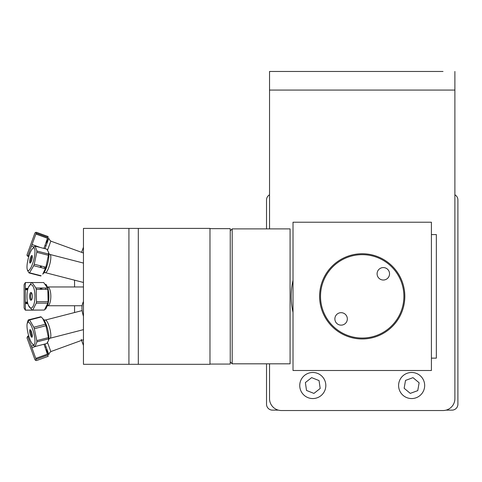 <?xml version="1.0" encoding="UTF-8"?>
<svg xmlns="http://www.w3.org/2000/svg" width="482" height="482" viewBox="0 0 482 482"><rect width="100%" height="100%" fill="white"/><g stroke="black" fill="none" stroke-linecap="round" stroke-linejoin="round"><path stroke-width="0.72" d="M454.888 194.806A5.917 5.917 0 0 1 457.9 199.964L457.9 404.217A5.917 5.917 0 0 1 451.983 410.134L446.043 410.134M278.379 410.134L272.438 410.134A5.917 5.917 0 0 1 266.528 404.217L266.528 363.82M266.528 228.89L266.528 199.964A5.917 5.917 0 0 1 269.54 194.806M443.018 71.469L269.54 71.469L443.018 71.469M269.54 228.89L269.54 90.074L454.888 90.074L454.888 398.656A11.869 11.869 0 0 1 443.018 410.531L281.41 410.531A11.869 11.869 0 0 1 269.54 398.656L269.54 363.82M454.888 90.074L454.888 71.469M293.014 312.36A71.023 71.023 0 0 1 293.014 280.349M269.54 71.469L269.54 90.074M398.789 383.292A13.038 13.038 0 0 0 416.135 397.758A13.038 13.038 0 0 0 419.985 375.508A13.038 13.038 0 0 0 398.789 383.292M417.761 390.631L410.272 393.378L404.151 388.269L405.513 380.412L413.002 377.659L419.123 382.768L417.761 390.631L410.272 393.378L404.151 388.269M317.614 373.411A13.038 13.038 0 0 0 299.882 387.389A13.038 13.038 0 0 0 320.861 395.758A13.038 13.038 0 0 0 317.614 373.411M306.522 390.456L305.377 382.563L311.643 377.629L319.048 380.581L320.193 388.474L313.933 393.414L306.522 390.456L313.933 393.414L320.193 388.474M293.014 222.22L293.014 370.495L431.408 370.495L431.408 222.22L293.014 222.22M431.408 234.577L436.349 234.577L436.349 358.138L431.408 358.138M362.211 338.973A42.615 42.615 0 0 1 325.308 275.047A42.615 42.615 0 0 1 399.114 275.047A42.615 42.615 0 0 1 362.211 338.973M387.865 278.054A6.224 6.224 0 0 1 377.364 275.614A6.224 6.224 0 0 1 384.732 267.739A6.224 6.224 0 0 1 387.865 278.054M392.649 324.844A41.693 41.693 0 0 1 322.319 308.474A41.693 41.693 0 0 1 371.664 255.749A41.693 41.693 0 0 1 392.649 324.844M336.557 314.656A6.224 6.224 0 0 1 347.064 317.102A6.224 6.224 0 0 1 339.69 324.976A6.224 6.224 0 0 1 336.557 314.656M290.08 296.358L290.08 363.82L232.191 363.82L232.191 228.89L290.08 228.89L290.08 296.358M209.983 364.067L230.245 364.067L230.245 228.643L209.983 228.643M209.983 344.413L209.983 228.396L138.316 228.396L138.316 364.314L138.316 228.396L128.923 228.396L128.923 364.314L128.923 228.396L83.452 228.396L83.452 364.314L209.983 364.314L209.983 344.413M83.452 316.282C81.47 310.161 81.47 305.257 83.452 301.569M74.559 280.181L74.559 286.965L47.616 286.965L83.452 286.965M74.559 305.745L74.559 312.535L45.278 320.072A9.393 2.271 -104.4 0 1 45.278 320.072L82.085 310.595M31.637 292.972A3.404 1.163 -90 0 0 30.806 298.256A3.404 1.163 -90 0 0 31.637 299.738M43.711 282.542L47.507 287.977L35.897 287.977L32.101 282.542L43.711 282.542M47.82 289.345L48.11 301.678L36.499 301.678L36.21 289.345L47.82 289.345M34.294 289.845A11.676 3.995 90 0 1 33.674 304.973A11.676 3.995 90 0 1 28.462 305.419A11.676 3.995 90 0 1 27.534 302.28A11.676 3.995 90 0 1 28.462 287.296A11.676 3.995 90 0 1 34.294 289.845M29.872 298.527A3.892 1.332 90 0 1 30.884 292.472A3.892 1.332 90 0 1 32.174 298.069A3.892 1.332 90 0 1 29.872 298.527M28.462 305.419L32.18 310.173A13.815 4.724 -90 0 0 32.74 310.059L36.252 303.16A13.815 4.724 -90 0 0 36.499 301.678M36.21 289.345A13.815 4.724 -90 0 0 35.897 287.977M32.101 282.542A13.815 4.724 -90 0 0 31.535 282.651L28.462 287.296M39.825 289.345L40.988 287.977M25.335 310.173L25.335 282.548L24.1 284.681L24.1 308.034L25.335 310.173L43.772 310.059M36.252 303.16L47.863 303.16L44.356 310.059L32.74 310.059M48.11 301.678A13.815 4.724 90 0 1 47.863 303.16M47.302 305.715A11.676 3.995 -90 0 0 48.224 289.845A11.676 3.995 -90 0 0 47.23 286.856A11.676 3.995 -90 0 1 47.266 286.923L46.694 285.543A13.815 4.724 90 0 0 46.23 284.597L45.579 284.253M42.133 287.977A11.676 3.995 -90 0 0 41.717 289.345A11.676 3.995 -90 0 1 41.807 289.007L41.807 287.977M27.462 270.336L29.077 272.957L40.687 275.945A13.815 3.344 104.4 0 0 41.139 275.77L41.139 275.77A13.815 3.344 104.4 0 0 41.151 275.758L29.523 272.782L33.722 265.696A13.815 3.344 -75.6 0 0 34.24 264.226L36.789 252.303A13.815 3.344 -75.6 0 0 36.855 251.014L35.204 246.175A13.815 3.344 -75.6 0 0 34.752 246.35L32.421 248.76A11.676 2.826 104.4 0 1 34.969 251.628A11.676 2.826 104.4 0 1 32.312 264.449A11.676 2.826 104.4 0 1 27.173 269.161A11.676 2.826 104.4 0 1 29.42 254.695A11.676 2.826 104.4 0 1 32.421 248.76M27.335 269.89L27.173 269.161M26.986 254.876L34.969 232.933L26.986 254.876L27.131 255.683L28.763 256.689A11.676 2.826 104.4 0 0 26.986 267.022M46.646 243.012L47.863 237.397M48.116 236.548L47.808 237.391L36.198 233.168L35.602 232.402L36.505 232.324L48.116 236.548M40.307 247.489L32.077 244.495L35.885 234.041L47.495 238.265L43.904 248.417M28.98 256.002L28.016 255.653L31.517 246.043L34.071 246.971M31.517 246.043L32.077 244.495M35.885 234.041L36.198 233.168M27.769 256.328L28.016 255.653M45.013 248.7L48.905 238L46.073 245.772L45.603 245.603M32.294 256.297A3.404 0.825 -75.6 0 0 30.975 259.262A3.404 0.825 -75.6 0 0 30.697 262.497M29.077 272.957A13.815 3.344 -75.6 0 0 29.523 272.782M31.499 260.786A3.892 0.94 104.4 0 1 30.149 263.027A3.892 0.94 104.4 0 1 30.065 259.033A3.892 0.94 104.4 0 1 32.071 255.568A3.892 0.94 104.4 0 1 31.499 260.786M41.344 266.058A11.676 2.826 -75.6 0 0 41.121 267.6M33.722 265.696L45.332 268.685L42.753 274.168L43.464 273.354A11.676 2.826 -75.6 0 0 46.471 267.42A11.676 2.826 -75.6 0 0 48.718 252.954L48.555 252.231L48.465 254.002A13.815 3.344 104.4 0 1 48.399 255.291L45.85 267.215L34.24 264.226M36.789 252.303L48.399 255.291M48.465 254.002L36.855 251.014M35.204 246.175L46.814 249.164L48.555 252.231M40.187 267.359L40.693 265.889M45.85 267.215A13.815 3.344 104.4 0 1 45.597 267.962A13.815 3.344 104.4 0 1 45.332 268.685M34.951 340.31A11.676 2.826 75.6 0 1 32.421 343.949A11.676 2.826 75.6 0 1 26.986 326.061A11.676 2.826 75.6 0 1 27.173 323.555A11.676 2.826 75.6 0 1 31.384 326.025A11.676 2.826 75.6 0 1 34.951 340.31M29.655 331.158A3.892 0.94 75.6 0 1 31.523 331.99A3.892 0.94 75.6 0 1 31.758 337.195A3.892 0.94 75.6 0 1 29.655 331.158M32.421 343.949L34.68 346.323A13.815 3.344 -104.4 0 0 35.138 346.522L36.861 341.889A13.815 3.344 -104.4 0 0 36.801 340.611L34.318 328.718A13.815 3.344 -104.4 0 0 33.806 327.236L29.601 319.976A13.815 3.344 -104.4 0 0 29.143 319.771L27.173 323.555A11.676 2.826 75.6 0 0 26.986 325.446M36.861 341.889L48.471 338.9L48.549 340.503L48.718 339.756A11.676 2.826 -104.4 0 0 48.881 336.719A11.676 2.826 -104.4 0 0 43.464 319.361A11.676 2.826 -104.4 0 1 43.464 319.361A11.676 2.826 -104.4 0 1 43.958 319.988M31.667 337.141L32.155 337.014M48.549 340.503L46.748 343.533L35.138 346.522M34.318 328.718L45.929 325.73L48.411 337.623A13.815 3.344 75.6 0 1 48.471 338.9M48.411 337.623L36.801 340.611M29.601 319.976L41.211 316.987L42.711 318.5L45.416 324.247A13.815 3.344 75.6 0 1 45.929 325.73M45.416 324.247L33.806 327.236M40.837 317.084L40.753 316.782L29.143 319.771M40.753 316.782A13.815 3.344 75.6 0 1 41.211 316.987M30.697 330.212A3.404 0.825 -104.4 0 0 30.613 331.242A3.404 0.825 -104.4 0 0 32.294 336.412M33.686 345.365L31.348 346.215L27.938 336.84L28.908 336.49M44.013 344.238L47.387 354.162L35.776 358.385L31.908 347.757L35.692 346.383M47.724 355.077L48.182 356.331L36.572 360.56L35.638 360.343L36.114 359.301L47.724 355.077M47.917 355.089L46.627 349.727M27.938 336.84L27.709 336.219L26.986 337.84L34.969 359.783L35.638 360.343M36.114 359.301L35.776 358.385M31.908 347.757L31.348 346.215M28.715 335.852L27.709 336.219M47.543 342.545L50.827 351.577C48.941 353.493 48.296 354.541 48.905 354.71L45.001 343.985M27.354 322.735L28.149 320.162A13.815 3.344 -104.4 0 1 28.48 319.861L28.522 320.066M28.149 320.162L28.992 319.946M42.711 318.5L43 318.825M40.211 316.927L28.48 319.861M25.335 289.122L27.842 289.122A11.676 3.995 90 0 0 27.679 289.778L25.335 289.778M45.248 309.052L45.483 309.209A13.815 4.724 90 0 0 45.995 308.516L47.188 305.998M45.483 309.209L45.115 309.209M41.338 287.977L41.06 289.345M25.335 282.548L32.011 282.548M25.335 303.588L27.842 303.588M32.107 310.113L25.335 310.113M27.51 302.13L25.335 302.13M28.064 288.375L25.335 288.375M25.335 302.931L27.679 302.931M82.067 305.745L47.616 305.745A9.393 3.211 -90 0 0 50.453 300.774A9.393 3.211 -90 0 0 50.285 291.116A9.393 3.211 -90 0 0 47.616 286.965L74.559 286.965M46.17 287.977A9.393 3.211 -90 0 0 45.483 289.345M47.555 250.134L50.827 241.133L83.452 253.008M44.633 266.901A9.393 2.271 -75.6 0 0 44.458 268.462M43.729 272.848L45.278 272.643A9.393 2.271 -75.6 0 0 48.875 267.221A9.393 2.271 -75.6 0 0 49.959 254.454L83.452 263.076M48.7 339.189L49.959 338.262A9.393 2.271 -104.4 0 0 50.815 334.683A9.393 2.271 -104.4 0 0 48.646 324.868A9.393 2.271 -104.4 0 0 45.278 320.072L43.729 319.861L45.278 320.072M230.245 361.874L232.191 363.82M230.245 230.836L232.191 228.89M81.211 339.352L83.452 345.51M81.585 252.327L83.452 247.2M47.459 287.706L48.242 290.128L48.549 300.937L47.658 304.54M47.616 305.745L46.881 305.962M34.969 232.933L35.602 232.402M48.905 238C48.296 238.174 48.941 239.217 50.827 241.133M45.278 272.643L83.452 282.47M49.959 254.454L48.7 253.526M49.959 338.262L83.452 329.64M46.073 346.938L45.639 347.1M50.827 351.577L83.452 339.702M27.173 323.555L27.378 322.615"/></g></svg>
